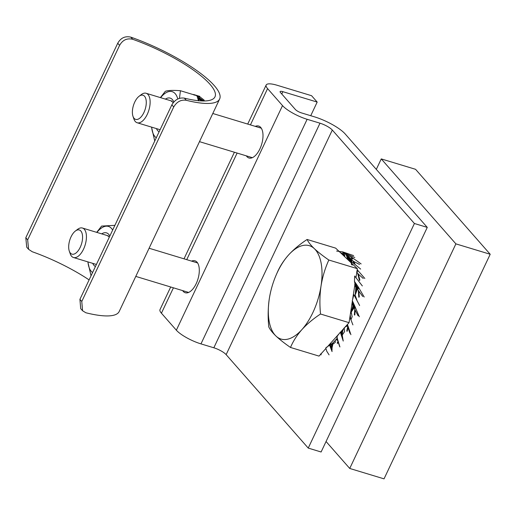 <?xml version="1.0" encoding="UTF-8"?>
<svg xmlns="http://www.w3.org/2000/svg" width="516" height="516" viewBox="0 0 516 516"><rect width="100%" height="100%" fill="white"/><g stroke="black" fill="none" stroke-linecap="round" stroke-linejoin="round"><path stroke-width="0.77" d="M350.945 319.675A44.937 21.962 -73.1 0 0 352.189 316.598M342.314 334.852A44.937 21.962 -73.1 0 0 344.617 331.575M332.588 344.34A44.937 21.962 -73.1 0 0 335.31 342.334M335.265 342.334L335.29 340.418M344.553 331.62L344.23 327.712M342.85 330.163L342.805 331.104M352.125 316.682L351.222 312.096L354.157 307.562L354.776 309.207L354.344 315.044M350.248 314.883L350.622 319.011M356.833 299.809L355.131 295.133L357.42 288.708L358.317 290.327L358.794 297.281M344.978 255.072L343.398 254.362L343.785 255.897M342.237 251.802L343.488 253.292L344.172 253.375L342.979 251.956L336.606 251.053M340.412 252.64L342.598 253.646L343.488 253.292M353.641 255.607L342.979 251.956M342.598 253.646L343.398 254.362M341.895 254.046L343.308 254.582M361.129 263.928L351.757 257.342L345.959 254.536L343.772 252.698L344.933 256.916M359.562 264.424L353.776 261.535L351.68 259.845L351.77 262.276M353.021 261.025L354.131 263.412M351.086 256.974L351.977 258.8L352.609 259.084L351.757 257.342M345.959 254.536L351.073 258.89L351.977 258.8M353.776 261.535L355.034 264.102M343.772 252.698L354.815 257.529M351.073 258.89L351.68 259.845M346.191 254.956L346.662 256.097L351.551 260.038M346.662 256.097L346.939 256.897L351.648 260.793M346.939 256.897L347.165 257.671L351.719 261.535M347.165 257.671L347.345 258.419L351.202 261.773M347.345 258.419L347.487 259.148M352.228 265.192L351.125 261.277L351.441 264.585M363.27 278.479L358.323 274.112L356.659 271.88M357.704 273.409L359.426 280.549M357.033 270.752L357.653 271.474L357.13 269.642L364.831 278.466M358.323 274.112L359.878 280.091M351.125 261.277L360.652 269.075M357.852 286.322L358.104 288.096L358.536 288.676L358.291 286.986L354.46 281.388L357.362 287.593L358.104 288.096M362.748 296.507L358.794 291.14L359.304 296.971M358.794 291.14L358.317 290.327M354.46 281.388L354.673 276.015L362.342 285.929M364.193 297.023L358.291 286.986M357.362 287.593L357.582 288.644M354.537 281.813L357.42 288.708M354.705 282.71L357.278 289.334M354.776 283.948L357.104 289.947M354.744 284.529L356.911 290.566M355.769 288.289L356.691 291.198M355.705 289.257L356.453 291.85M355.621 290.315L356.195 292.514M355.511 291.482L355.917 293.204M355.376 292.772L355.614 293.92M354.744 306.027L354.802 307.426L355.124 308.058L355.06 306.723L352.305 300.667L354.802 307.426M358.078 315.766L355.105 310.039L354.86 314.941M355.105 310.039L354.776 309.207M352.305 300.667L353.866 294.668L359.62 305.53M359.304 316.766L355.06 306.723M354.221 306.685L354.305 307.588M353.963 307.981L352.46 301.608L354.157 307.562M352.48 302.034L353.744 308.394M352.293 303.163L353.492 308.813M352.802 306.265L353.215 309.245M352.622 306.943L352.918 309.69M352.402 307.723L352.589 310.161M352.138 308.632L352.235 310.658M351.828 309.677L351.854 311.18M349.971 333.323L347.326 325.815L344.907 327.221M347.61 327.176L346.758 331.13M347.707 325.209L347.468 324.422M347.216 324.706L347.72 326.067M347.829 327.918L347.229 331.259M349.906 317.088L352.912 324.887M350.912 334.697L347.926 325.86M347.307 325.177L347.326 325.815M347.081 324.854L347.21 325.699M346.933 325.022L347.029 325.867M346.758 325.215L346.817 326.022M342.495 332.743L342.63 331.93L342.495 332.743M342.347 334.303L342.405 333.53L342.347 334.303M342.327 335.819L342.321 335.065L342.327 335.819M342.43 337.303L342.527 338.064L342.43 337.303M339.915 346.958L336.787 336.696L340.328 332.201L343.237 341.057L341.689 332.04M342.785 339.425L340.392 332.194L341.992 335.826L341.553 332.246M341.992 335.826L342.173 336.477M339.657 346.507L337.645 340.373L335.839 339.612M337.909 341.502L337.187 343.101M338.07 342.063L337.574 343.45M337.483 339.425L337.529 340.263M337.387 339.167L337.38 340.147M337.283 338.625L337.206 340.031M337.187 338.225L337 339.928M337.225 336.729L336.761 339.831M336.696 338.825L336.49 339.741M342.553 338.606L343.043 340.425M329.073 354.873L326.731 351.196L325.783 347.965L330.182 344.662L331.904 348.603L333.201 342.54M332.078 347.113L333.149 342.682M332.027 348.19L332.136 346.339M331.672 347.423L331.782 343.824M329.66 345.365L332.059 351.583L331.807 349.719L329.795 345.21M332.059 350.112L331.807 349.719M330.182 344.662L330.904 343.43M331.524 346.991L331.575 344.004M325.783 347.965L326.538 347.139M331.917 351.267L331.678 349.48M331.982 349.713L331.904 348.603M332.04 349.558L331.923 348.552M331.994 348.487L331.962 347.81M332.052 349.261L332.033 347.081M332.214 346.043L332.439 344.894M332.42 344.978L332.639 344.166M332.665 344.043L332.878 343.424M320.488 354.479L321.087 354.853L321.029 353.402M320.913 354.756L320.868 354.053M182.645 290.611A16.693 8.159 -73.1 0 0 183.219 291.372A16.693 8.159 -73.1 0 0 185.276 292.746A16.693 8.159 -73.1 0 0 197.131 281.459A16.693 8.159 -73.1 0 0 197.022 262.18A16.693 8.159 -73.1 0 0 194.964 260.799A16.693 8.159 -73.1 0 0 191.584 261.122M246.345 155.858A16.693 8.159 -73.1 0 0 246.919 156.619A16.693 8.159 -73.1 0 0 248.976 157.993A16.693 8.159 -73.1 0 0 260.832 146.705A16.693 8.159 -73.1 0 0 260.715 127.42A16.693 8.159 -73.1 0 0 258.658 126.046A16.693 8.159 -73.1 0 0 255.285 126.362M317.179 102.078L311.58 95.712L277.273 85.308A20.543 5.205 25.3 0 0 266.166 85.024A20.543 5.205 25.3 0 0 267.585 88.604L282.516 105.599A20.543 5.205 25.3 0 0 307.13 119.293L319.997 123.195A10.275 2.599 -154.7 0 1 332.304 130.038L414.406 223.499L308.239 448.088L321.107 451.99L427.267 227.395L345.165 133.941A25.677 6.508 25.3 0 0 314.399 116.822L301.531 112.92A5.134 1.303 -154.7 0 1 295.378 109.495L280.452 92.506A5.134 1.303 -154.7 0 1 280.098 91.609A5.134 1.303 -154.7 0 1 282.871 91.68L317.179 102.078L310.735 115.713M173.421 287.812L161.424 313.199L176.349 330.188L282.516 105.599M307.13 119.293L200.969 343.888L213.83 347.784L319.997 123.195M332.304 130.038L226.137 354.634L308.239 448.088M414.406 223.499L427.267 227.395M226.137 354.634A10.275 2.599 25.3 0 0 213.83 347.784M200.969 343.888A20.543 5.205 -154.7 0 1 176.349 330.188M161.424 313.199A20.543 5.205 -154.7 0 1 159.999 309.619L170.699 286.986M82.566 310.755L80.696 308.626L79.916 299.332L81.78 301.46L82.566 310.755L85.856 312.76A77.039 19.518 -154.7 0 0 119.19 311.503L219.623 99.04A77.039 19.518 -154.7 0 1 186.289 100.291C181.071 99.485 176.885 101.71 173.718 106.96L81.78 301.46M89.1 279.891A71.905 18.215 25.3 0 0 32.263 251.75L28.606 249.331L27.664 239.863L119.602 45.369L117.738 43.241L25.8 237.741L27.664 239.863M173.718 106.96L171.854 104.838C175.008 99.594 179.194 97.369 184.405 98.15A71.905 18.215 25.3 0 0 214.979 96.847A71.905 18.215 25.3 0 0 132.696 39.287C127.026 37.958 122.66 39.984 119.602 45.369M171.854 104.838L79.916 299.332M117.738 43.241C120.783 37.874 125.136 35.843 130.812 37.146A77.039 19.518 -154.7 0 1 219.623 99.04M28.606 249.331L26.729 247.203L25.8 237.741M376.306 169.383L381.26 158.909L415.561 169.306L490.2 254.265L384.033 478.854L349.732 468.457L326.06 441.509M381.26 158.909L455.892 243.868L349.732 468.457M490.2 254.265L455.892 243.868M198.428 100.704L198.808 100.91M194.158 95.118L193.706 94.544L200.466 97.266L204.233 100.201M203.904 100.981L198.505 97.253L199.034 98.298L203.543 100.981M202.233 100.962L199.66 99.601L198.479 98.259L199.034 98.298M198.505 97.253L197.209 96.589M198.879 97.46L199.389 98.459M198.802 98.872L198.924 100.91M197.673 98.021L198.763 98.904M197.821 98.479L198.821 99.311M197.963 98.949L198.86 99.711M198.105 99.427L198.886 100.11M198.247 99.923L198.912 100.51M199.853 96.408L194.081 94.641M193.274 94.505L192.623 94.415M198.447 100.633L196.906 95.718L199.266 96.163M349.448 260.232A48.794 23.846 106.9 0 1 351.402 263.037M355.814 287.412A48.794 23.846 106.9 0 1 354.918 296.184A48.794 23.846 106.9 0 1 354.879 296.436M351.725 263.341L357.356 268.668L328.834 260.025C322.958 255.962 318.12 252.169 314.334 248.648C310.729 245.171 308.323 242.114 307.11 239.476L335.632 248.119L351.48 263.108M357.356 268.668L355.988 277.537M355.014 283.903L352.622 299.428M352.37 301.099L349.048 322.661L340.605 332.072M339.238 333.594L327.138 347.068M325.906 348.448L319.03 356.105L290.502 347.462C293.075 341.295 296.868 335.355 301.879 329.634C307.097 323.964 313.309 318.759 320.526 314.018C319.559 304.453 319.726 295.088 321.042 285.916C322.571 276.692 325.17 268.062 328.834 260.025M307.11 239.476C299.88 244.223 293.662 249.434 288.463 255.091C283.439 260.825 279.646 266.766 277.086 272.919M269.487 297.616L269.294 298.809C267.985 307.981 267.81 317.346 268.784 326.912C269.997 329.556 272.409 332.614 276.008 336.084C279.807 339.618 284.639 343.411 290.502 347.462M349.048 322.661L320.526 314.018M276.453 274.351A48.794 23.846 106.9 0 0 269.604 296.952L269.604 296.964A48.794 23.846 106.9 0 0 269.294 298.809A48.794 23.846 -73.1 0 0 276.008 336.084A48.794 23.846 -73.1 0 0 301.879 329.634A48.794 23.846 -73.1 0 0 321.042 285.916A48.794 23.846 -73.1 0 0 314.334 248.648A48.794 23.846 -73.1 0 0 288.463 255.091A48.794 23.846 106.9 0 0 276.453 274.351L277.182 272.7M352.957 305.678A48.794 23.846 106.9 0 1 350.37 314.089M343.843 328.466A48.794 23.846 106.9 0 1 340.986 333.11M337.167 338.264A48.794 23.846 106.9 0 1 330.369 344.985M134.74 102.091A12.629 6.173 -73.1 0 0 132.986 116.319A12.629 6.173 -73.1 0 0 143.912 112.533A12.629 6.173 -73.1 0 0 145.783 98.646A12.629 6.173 -73.1 0 0 139.049 96.299A12.629 6.173 -73.1 0 0 134.74 102.091M139.049 96.299L141.313 94.576A15.409 7.527 106.9 0 1 146.118 93.273A15.409 7.527 106.9 0 1 147.247 114.391A15.409 7.527 106.9 0 1 137.179 122.763A15.409 7.527 106.9 0 1 133.908 119.009L132.986 116.319M177.781 99.008A24.516 11.984 -73.1 0 0 175.711 94.318A24.516 11.984 -73.1 0 0 160.605 97.666M151.665 127.155A24.516 11.984 -73.1 0 0 154.4 135.901A24.516 11.984 -73.1 0 0 156.284 137.772M196.906 95.718L180.419 90.719C172.879 90.158 167.835 90.364 165.301 91.332L160.386 97.595M151.536 127.117L154.742 141.036M173.215 102.632L171.035 100.846M165.391 99.111A17.763 8.682 106.9 0 1 173.795 101.949M179.471 98.362L180.419 90.719M159.115 131.786A17.763 8.682 106.9 0 1 156.451 128.607M112.649 230.078A24.516 11.984 -73.1 0 0 112.011 229.078A24.516 11.984 -73.1 0 0 96.905 232.419M87.965 261.909A24.516 11.984 -73.1 0 0 90.7 270.655A24.516 11.984 -73.1 0 0 92.583 272.525M114.881 225.35L101.6 226.085L96.692 232.355M87.836 261.87L91.042 275.796M109.34 237.083L107.334 235.599M101.691 233.871A17.763 8.682 106.9 0 1 109.818 236.07M95.415 266.54A17.763 8.682 106.9 0 1 92.751 263.36M71.04 236.844A12.629 6.173 -73.1 0 0 69.286 251.073A12.629 6.173 -73.1 0 0 80.219 247.293A12.629 6.173 -73.1 0 0 82.083 233.406A12.629 6.173 -73.1 0 0 75.355 231.052A12.629 6.173 -73.1 0 0 71.04 236.844M75.355 231.052L77.613 229.336A15.409 7.527 106.9 0 1 82.418 228.027A15.409 7.527 106.9 0 1 83.547 249.144A15.409 7.527 106.9 0 1 73.478 257.516A15.409 7.527 106.9 0 1 70.208 253.762L69.286 251.073M282.871 91.68L281.775 94.009M267.585 88.604L250.434 124.891M237.121 153.059L186.734 259.651M184.405 98.15L186.289 100.291M130.812 37.146L132.696 39.287M340.689 333.078L340.928 333.807M266.166 85.024L247.712 124.066M234.399 152.233L184.012 258.826M252.35 157.677L199.486 141.648M160.095 129.709L137.179 122.763M261.29 128.187L212.798 113.488M172.067 101.136L146.118 93.273M188.65 292.43L135.785 276.402M96.395 264.463L73.478 257.516M197.589 262.941L149.098 248.241M108.366 235.889L82.418 228.027"/></g></svg>
